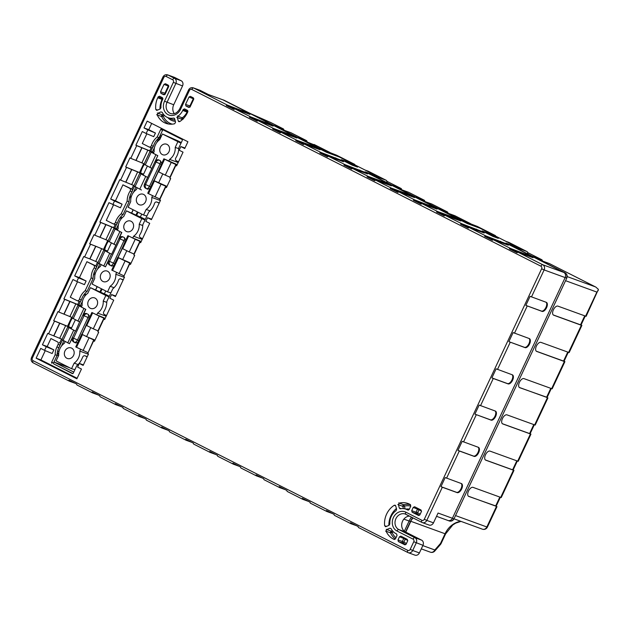 <?xml version="1.0" encoding="UTF-8"?>
<svg xmlns="http://www.w3.org/2000/svg" width="630" height="630" viewBox="0 0 630 630"><rect width="100%" height="100%" fill="white"/><g stroke="black" fill="none" stroke-linecap="round" stroke-linejoin="round"><path stroke-width="0.94" d="M547.147 397.373L519.719 387.678A5.008 2.528 -63.1 0 1 519.577 387.623A5.008 2.528 -63.1 0 1 519.514 382.142A5.008 2.528 -63.1 0 1 523.963 378.622L552.171 388.828L564.905 361.644L564.126 361.124M502.464 423.793L502.732 423.927A5.008 2.528 116.9 0 1 502.598 423.864A5.008 2.528 116.9 0 1 502.535 418.391A5.008 2.528 116.9 0 1 506.977 414.863L535.185 425.077L547.919 397.892M551.628 388.694L564.362 361.51L536.697 351.43A5.008 2.528 -63.1 0 1 536.555 351.375A5.008 2.528 -63.1 0 1 536.492 345.894A5.008 2.528 -63.1 0 1 540.942 342.373L569.15 352.579L581.884 325.395L581.104 324.875M532.074 256.158L541.619 259.631A4.008 2.024 -63.1 0 1 541.729 259.686A4.008 2.024 -63.1 0 1 542.454 260.977M538.044 259.182L541.06 260.277A4.008 2.024 -63.1 0 1 541.17 260.324A4.008 2.024 -63.1 0 1 541.28 260.387M568.606 352.446L581.34 325.261L553.676 315.181A5.008 2.528 -63.1 0 1 553.534 315.126A5.008 2.528 -63.1 0 1 553.471 309.645A5.008 2.528 -63.1 0 1 557.92 306.125L586.128 316.339L598.405 289.359L595.783 287.052L549.336 263.545L539.792 260.064M502.732 423.927L530.94 434.141L518.207 461.325L489.998 451.112A5.008 2.528 116.9 0 0 485.557 454.639A5.008 2.528 116.9 0 0 485.612 460.113A5.008 2.528 116.9 0 0 485.754 460.176L513.962 470.389L501.228 497.574L473.02 487.36A5.008 2.528 116.9 0 0 468.57 490.888A5.008 2.528 116.9 0 0 468.633 496.361A5.008 2.528 116.9 0 0 468.775 496.424L496.204 506.118M534.287 424.817L530.106 433.747L502.338 423.699M530.94 434.141L530.161 433.621M485.36 459.947L513.127 469.996L517.309 461.058M513.962 470.389L513.182 469.87M468.381 496.196L496.141 506.244L500.33 497.306M527.546 253.866A2 1.725 -70 0 0 526.767 251.464L508.859 242.4L505.992 241.361L519.427 248.157L508.662 244.495L563.763 272.396A4.008 3.457 110 0 1 565.149 277.578L452.403 518.269L565.149 277.578L566.488 278.066A4.008 3.457 110 0 0 565.102 272.885L515.71 247.873A2 1.008 -63.1 0 1 515.765 247.905A2 1.008 -63.1 0 1 515.82 247.929M527.838 252.709L528.192 252.835A4.008 2.024 -63.1 0 1 528.302 252.882A4.008 2.024 -63.1 0 1 528.413 252.945M387.072 181.448L387.426 181.574A4.008 2.024 -63.1 0 1 387.537 181.621A4.008 2.024 -63.1 0 1 387.647 181.684M460.798 220.067L470.311 223.532A4.008 2.024 -63.1 0 1 470.421 223.587A4.008 2.024 -63.1 0 1 470.925 224.099M470.311 223.532L454.876 215.72L445.331 212.247M437.614 208.333L447.158 211.814A4.008 2.024 -63.1 0 1 447.269 211.861A4.008 2.024 -63.1 0 1 448.001 213.161M447.158 211.814L431.723 204.002L422.179 200.521M414.461 196.615L424.006 200.096A4.008 2.024 -63.1 0 1 424.124 200.143A4.008 2.024 -63.1 0 1 424.848 201.435M424.006 200.096L408.571 192.276L399.026 188.803M391.309 184.897L400.853 188.37A4.008 2.024 -63.1 0 1 400.971 188.417A4.008 2.024 -63.1 0 1 401.696 189.717M397.278 187.921L400.294 189.016A4.008 2.024 -63.1 0 1 400.404 189.063A4.008 2.024 -63.1 0 1 400.515 189.126M420.43 199.639L423.447 200.734A4.008 2.024 -63.1 0 1 423.557 200.789A4.008 2.024 -63.1 0 1 423.667 200.852M320.032 148.806L329.545 152.271A4.008 2.024 -63.1 0 1 329.663 152.318A4.008 2.024 -63.1 0 1 330.167 152.838M284.295 130.725A2 1.008 116.9 0 0 284.248 130.694A2 1.008 116.9 0 0 284.185 130.67L323.749 150.893L338.168 156.531M308.117 142.782L317.662 146.255A4.008 2.024 -63.1 0 1 317.772 146.302A4.008 2.024 -63.1 0 1 317.882 146.365M403.854 519.104L409.106 521.018L404.326 531.216L409.106 521.018A18.034 15.545 110 0 1 411.477 517.135A18.034 15.545 -70 0 0 409.106 521.018L410.445 521.506L405.531 532.003A8.418 7.253 110 0 1 401.964 522.9A8.418 7.253 110 0 1 409.437 516.104M436.535 516.317L447.946 520.474A4.008 3.457 -70 0 0 452.403 518.269A4.008 3.457 110 0 1 447.946 520.474L449.284 520.963A4.008 3.457 -70 0 0 453.742 518.758L438.07 513.048L433.479 522.837A4.008 3.457 110 0 1 429.022 525.042L422.336 522.601A4.008 3.457 110 0 1 422.005 522.459A2 1.008 116.9 0 1 421.95 522.435A2 1.008 116.9 0 1 421.903 520.301L405.846 512.174A2 1.008 116.9 0 0 405.901 514.308A2 1.008 116.9 0 0 405.956 514.332L421.895 522.404M467.46 223.618L478.981 227.682L495.282 235.525A2 1.008 -63.1 0 1 495.337 235.549A2 1.008 -63.1 0 1 495.692 236.171M467.515 223.508L367.896 173.234L378.661 176.896L365.235 170.092L368.101 171.139A2 1.008 -63.1 0 1 368.156 171.163A2 1.008 -63.1 0 1 368.211 171.195M351.635 163.241L338.223 156.421M351.65 163.217L354.517 164.265A2 1.008 -63.1 0 1 354.572 164.288A2 1.008 -63.1 0 1 354.934 164.91M443.583 211.357L446.599 212.46A4.008 2.024 -63.1 0 1 446.709 212.507A4.008 2.024 -63.1 0 1 446.82 212.57M598.279 290.399L596.878 292.092L565.567 280.689M551.274 388.568L547.084 397.498L519.317 387.45M568.252 352.32L564.063 361.25L536.295 351.201M564.362 361.51L564.905 361.644M585.231 316.071L581.041 325.001L553.274 314.953M581.34 325.261L581.884 325.395M410.847 521.301L445.063 533.76L440.543 543.406A4.008 1.543 -139 0 1 440.48 544.47A4.008 4.008 0 0 0 441.087 543.54L440.543 543.406L434.826 549.974A4.008 3.457 -70 0 1 430.369 552.179A4.008 4.008 0 0 0 434.771 551.045A4.008 1.543 -139 0 0 434.826 549.974L422.817 545.604M150.893 151.145L152.712 147.262M153.909 144.711L154.626 143.175M158.54 138.797L156.838 142.435M154.507 147.412L152.436 151.83M99.95 291.911L101.422 288.768M102.076 289.099L100.619 292.21M73.781 372.078L53.983 362.053L69.662 367.762M105.738 290.95L104.367 293.879M138.072 212.255L136.615 215.365M141.734 214.105L140.364 217.027M135.946 215.066L137.419 211.924M62.401 340.058L58.48 348.421M63.89 340.854L61.409 346.154M59.078 351.13L58.873 351.564M307.96 142.703L317.37 146.129A4.008 2.024 -63.1 0 1 317.481 146.176A4.008 2.024 -63.1 0 1 317.551 146.215M284.036 130.591L224.304 100.351L208.625 94.642L200.293 90.421L193.599 87.987A2 1.008 116.9 0 0 191.796 89.452L540.934 266.199A2 1.008 -63.1 0 1 542.737 264.734L563.763 272.396L505.882 243.093L517.994 247.464L480.028 228.241L467.295 223.555L365.116 171.832L377.236 176.195L339.263 156.98L326.529 152.295L222.965 99.863A4.008 3.457 -70 0 0 222.634 99.721A4.008 3.457 110 0 1 222.965 99.863L284.036 130.591A2 1.008 -63.1 0 1 284.091 130.615A2 1.008 -63.1 0 1 284.161 130.662M302.825 140.096L305.692 141.144A4.008 2.024 -63.1 0 1 305.802 141.191A4.008 2.024 -63.1 0 1 305.912 141.254M317.37 146.129L304.566 140.978M273.696 125.354L283.098 128.78L270.821 122.566A4.008 2.024 -63.1 0 1 270.939 122.614A4.008 2.024 -63.1 0 1 271.042 122.677M283.098 128.78A4.008 2.024 -63.1 0 1 283.216 128.827A4.008 2.024 -63.1 0 1 283.941 130.126M250.535 113.628L270.79 122.551M279.673 128.378L282.539 129.426A4.008 2.024 -63.1 0 1 282.657 129.473A4.008 2.024 -63.1 0 1 282.76 129.536M296.848 137.072L306.251 140.498L290.816 132.686L281.413 129.26M306.251 140.498A4.008 2.024 -63.1 0 1 306.369 140.545A4.008 2.024 -63.1 0 1 307.093 141.845M135.883 187.165L133.403 192.457M121.228 218.452L120.842 219.279M118.511 224.256L116.44 228.682M99.886 264.009L97.406 269.301M85.231 295.297L84.845 296.132M82.506 301.108L80.443 305.526M98.398 263.206L96.39 267.49M95.193 270.05L94.476 271.577M82.632 296.872L81.916 298.399M80.719 300.959L78.9 304.841M134.395 186.362L132.387 190.646M131.19 193.197L130.473 194.733M118.629 220.02L117.912 221.555M116.715 224.107L114.896 227.989M158.154 96.862L159.524 96.209L162.375 97.65L162.784 99.201L162.359 100.115A13.23 11.395 110 0 0 160.965 107.636L160.209 108.951L157.114 110.281L155.775 109.447A19.239 16.577 110 0 1 157.736 97.768L158.154 96.862L162.422 98.595A1.205 1.024 112.1 0 1 162.808 98.115M157.114 110.281L156.437 110.321M177.896 116.204A13.23 11.395 -70 0 0 182.739 110.423L183.165 109.518L184.527 108.872L187.378 110.305L187.795 111.864L187.37 112.77A19.239 16.577 -70 0 1 179.731 121.574L178.849 121.677L178.266 120.991L177.369 117.637L177.896 116.204M165.454 83.735L168.226 85.145L168.643 86.696L165.162 94.13L163.863 94.799L160.949 93.342L160.532 91.783L164.013 84.357L165.454 83.735M185.535 104.446L189.016 97.012L190.386 96.366L193.237 97.8L193.646 99.359L190.165 106.793L188.732 107.407L185.952 105.997L185.535 104.446L189.937 105.903A1.205 1.024 -71.7 0 0 189.977 107.092M157.902 113.219L160.996 111.888L162.225 112.345A13.23 11.395 -70 0 0 167.706 117.574A13.23 11.395 -70 0 0 173.557 118.078L174.668 118.802L175.565 122.157L174.683 123.748A19.239 16.577 110 0 1 166.43 123.504A19.239 16.577 110 0 1 157.24 114.92L157.902 113.219M162.264 112.408L160.996 111.888L162.225 112.345M174.101 118.133L174.518 118.471M394.254 505.291L395.136 505.189L395.711 505.874L396.609 509.229L396.081 510.662A13.23 11.395 -70 0 0 389.852 523.963L389.096 525.278L386.001 526.609L384.654 525.774A19.239 16.577 110 0 1 394.254 505.291L395.727 505.929M386.001 526.609L385.324 526.656M408.075 510.111L407.035 509.638L408.445 510.095M407.807 510.024L409.24 509.41L410.776 506.15L410.358 504.591L409.587 504.197A19.239 16.577 110 0 0 408.476 503.693A19.239 16.577 110 0 0 399.302 503.118L398.42 504.709L399.318 508.063L400.428 508.788A13.23 11.395 110 0 1 405.641 509.064A13.23 11.395 110 0 1 407.035 509.638M399.948 508.764L400.428 508.788M71.505 328.025L54.526 321.087L48.589 333.774L47.754 333.357L42.407 344.775L46.266 346.728L44.565 350.351L40.714 348.398L36.123 358.186L76.876 378.811L81.459 369.03L77.6 367.077L79.293 363.447L83.152 365.4L88.507 353.981L87.672 353.564L93.618 340.877L94.445 341.295L98.689 332.238L97.863 331.813L103.808 319.127L104.635 319.552L113.723 300.156L109.864 298.203L111.557 294.58L115.416 296.533L124.504 277.137L123.669 276.72L129.615 264.033L130.441 264.45L134.686 255.386L133.859 254.969L139.805 242.282L140.632 242.7L149.72 223.311L145.861 221.358L147.554 217.728L151.672 219.138M54.526 321.087L53.7 320.67L57.944 311.606L58.771 312.031L64.717 299.337L63.89 298.919L72.97 279.531L76.829 281.484L78.529 277.854L74.671 275.901L83.751 256.512L84.585 256.93L90.531 244.243L89.696 243.826L93.941 234.762L94.776 235.179L100.713 222.492L99.886 222.075L108.966 202.679L120.417 207.798L122.11 204.175L115.447 200.797L110.667 199.056L114.526 201.009L112.825 204.632M143.498 174.337L126.528 167.399L120.582 180.085L119.755 179.66L110.667 199.056M126.528 167.399L125.693 166.974L129.938 157.917L130.772 158.335L136.71 145.648L135.883 145.231L142.293 131.544L146.152 133.497L147.845 129.874L155.437 133.032L153.736 136.663L146.152 133.497M166.493 187.496L165.611 187.181L166.438 187.606L170.691 178.542L169.856 178.125L175.802 165.438L176.628 165.855L183.039 152.169L179.18 150.216L180.881 146.593L184.74 148.546L187.921 141.75L147.176 121.125L143.987 127.921L147.845 129.874M165.611 187.181L159.666 199.868L160.5 200.293L151.413 219.681L147.554 217.728M393.285 538.997A19.239 16.577 -70 0 1 386.127 531.248L386.788 529.547L389.875 528.216L391.112 528.672A13.23 11.395 -70 0 0 395.829 533.563L396.601 533.949L397.018 535.508L395.49 538.768L394.183 539.445L393.285 538.997L394.695 539.461M391.143 528.743L389.875 528.216L391.112 528.672M418.462 515.419L412.13 512.214L411.713 510.662L413.241 507.394L414.611 506.748L421.005 509.985L421.423 511.536L419.895 514.797L418.73 515.505M404.972 544.863L398.38 541.58L397.963 540.02L399.491 536.76L403.759 538.492A1.205 1.024 112.1 0 1 404.358 537.878M404.704 544.777L406.137 544.163L407.665 540.902L407.256 539.343L400.861 536.106L399.491 536.76M422.958 545.312L413.768 541.745A2 1.725 110 0 0 413.067 539.146A2 1.008 -63.1 0 1 414.879 537.681A4.008 3.457 110 0 1 416.265 542.871L412.697 550.486L419.391 552.919L422.958 545.312A4.008 3.457 110 0 0 421.565 540.123L405.515 531.996L398.822 529.562A8.418 7.253 110 0 1 395.734 519.065A8.418 7.253 110 0 1 405.271 514.041A8.418 7.253 110 0 1 405.854 514.285M540.934 266.199A2 1.725 110 0 1 541.627 268.797L424.289 519.27L426.793 520.396L442.331 487.234L440.945 486.644L456.529 492.313A5.008 2.528 -63.1 0 0 460.837 489.061A5.008 2.528 -63.1 0 0 461.168 483.486M442.331 487.234L457.144 492.628A5.008 2.528 -63.1 0 0 461.593 489.101A5.008 2.528 -63.1 0 0 461.53 483.627A5.008 2.528 -63.1 0 0 461.388 483.564L445.19 477.579L440.945 486.644M446.576 478.17L459.309 450.985L457.923 450.395L473.508 456.065A5.008 2.528 -63.1 0 0 477.816 452.812A5.008 2.528 -63.1 0 0 478.146 447.237M459.309 450.985L474.122 456.38A5.008 2.528 -63.1 0 0 478.572 452.852A5.008 2.528 -63.1 0 0 478.509 447.379A5.008 2.528 -63.1 0 0 478.367 447.316L462.168 441.331L457.923 450.395M474.91 414.146L479.154 405.082L495.345 411.067A5.008 2.528 -63.1 0 1 495.487 411.13A5.008 2.528 -63.1 0 1 495.55 416.603A5.008 2.528 -63.1 0 1 491.101 420.131L474.91 414.146L490.487 419.816A5.008 2.528 -63.1 0 0 494.794 416.564A5.008 2.528 -63.1 0 0 495.125 410.988M480.533 405.673L493.266 378.488L491.888 377.898L507.465 383.568A5.008 2.528 116.9 0 0 511.773 380.315A5.008 2.528 116.9 0 0 512.111 374.74M493.266 378.488L508.079 383.883A5.008 2.528 116.9 0 0 512.529 380.355A5.008 2.528 116.9 0 0 512.466 374.882A5.008 2.528 116.9 0 0 512.332 374.818L496.133 368.834L491.888 377.898M508.867 341.649L525.066 347.634A5.008 2.528 116.9 0 0 529.507 344.114A5.008 2.528 116.9 0 0 529.452 338.633A5.008 2.528 116.9 0 0 529.31 338.57L513.111 332.585L508.867 341.649L524.443 347.319A5.008 2.528 116.9 0 0 528.751 344.067A5.008 2.528 116.9 0 0 529.09 338.491M525.845 305.4L542.044 311.385A5.008 2.528 116.9 0 0 546.486 307.865A5.008 2.528 116.9 0 0 546.43 302.384A5.008 2.528 116.9 0 0 546.289 302.321L530.09 296.336L525.845 305.4L541.422 311.07A5.008 2.528 116.9 0 0 545.737 307.818A5.008 2.528 116.9 0 0 546.068 302.243M419.391 552.919A4.008 3.457 110 0 1 414.934 555.124L408.24 552.691A4.008 3.457 110 0 1 407.917 552.549A2 1.008 -63.1 0 1 407.854 552.526A2 1.008 -63.1 0 1 407.807 550.384L33.051 360.667A2 1.725 110 0 1 32.358 358.076L163.784 77.514A2 1.725 110 0 1 166.178 76.482A2 1.008 -63.1 0 1 167.982 75.017L174.668 77.451L181.156 80.734L174.463 78.301L167.982 75.017A4.008 3.457 110 0 0 167.651 74.876L174.345 77.309A4.008 3.457 110 0 1 174.668 77.451M565.228 272.947A2 1.008 116.9 0 0 565.157 272.908A2 1.008 116.9 0 0 565.102 272.885L563.763 272.396A4.008 3.457 110 0 1 565.149 277.578L544.123 269.923L531.476 296.927M510.473 248.409A2 1.008 -63.1 0 0 509.371 248.85L517.088 252.756A2 1.008 -63.1 0 1 518.191 252.315L533.011 257.709L530.444 256.079L510.473 248.409L493.495 239.809L508.315 245.204L505.748 243.582L485.777 235.904L469.421 227.619L484.234 233.013L481.674 231.391L461.703 223.713L445.339 215.428A2 1.008 -63.1 0 0 444.237 215.877L436.519 211.971A2 1.008 -63.1 0 1 437.622 211.523L452.442 216.917L452.096 217.641L436.519 211.971M485.777 235.904A2 1.008 -63.1 0 0 484.675 236.352L492.392 240.258A2 1.008 -63.1 0 1 493.495 239.809M461.703 223.713A2 1.008 -63.1 0 0 460.601 224.162L468.318 228.068A2 1.008 -63.1 0 1 469.421 227.619M414.469 199.804A2 1.008 -63.1 0 0 413.367 200.253L421.084 204.159A2 1.008 -63.1 0 1 422.187 203.71L437.007 209.105L434.44 207.483L414.469 199.804L399.034 191.993A2 1.008 -63.1 0 0 397.932 192.434L390.214 188.528A2 1.008 -63.1 0 1 391.317 188.079L406.137 193.481L405.799 194.205L390.214 188.528M374.779 180.715A2 1.008 -63.1 0 1 375.889 180.267L391.38 185.834L382.985 181.755L382.646 182.48L367.062 176.81L374.779 180.715M328.655 156.358L343.468 161.752L340.909 160.13L320.938 152.452A2 1.008 116.9 0 0 319.835 152.901L327.553 156.807A2 1.008 116.9 0 1 328.655 156.358L345.019 164.643L364.983 172.321L367.55 173.943L352.737 168.549L368.172 176.361A2 1.008 116.9 0 0 367.062 176.81M352.737 168.549A2 1.008 116.9 0 0 351.627 168.998L343.909 165.084A2 1.008 116.9 0 1 345.019 164.643M311.677 145.656L320.072 149.735L304.581 144.168A2 1.008 116.9 0 0 303.471 144.616L295.753 140.71A2 1.008 116.9 0 1 296.864 140.262L311.677 145.656L311.338 146.38L295.753 140.71M288.524 133.938L296.919 138.017L281.429 132.45A2 1.008 116.9 0 0 280.318 132.891L272.601 128.985A2 1.008 116.9 0 1 273.711 128.544L288.524 133.938L288.186 134.662L272.601 128.985M200.293 90.421A4.008 3.457 -70 0 0 199.97 90.279L193.276 87.846A4.008 3.457 -70 0 1 193.599 87.987L227.406 105.1L247.369 112.778L249.937 114.4L235.124 109.006L250.559 116.818L270.522 124.496L273.089 126.126L258.276 120.724A2 1.008 116.9 0 0 257.166 121.173L249.448 117.267L268.774 124.551M250.559 116.818A2 1.008 116.9 0 0 249.448 117.267M235.124 109.006A2 1.008 116.9 0 0 234.021 109.455L226.304 105.549A2 1.008 116.9 0 1 227.406 105.1M509.371 248.85L528.696 256.134M484.675 236.352L504 243.637M357.533 167.092L352.178 165.147L341.381 159.673L346.728 161.626L357.533 167.092M482.139 230.934L487.494 232.887L498.298 238.361L492.944 236.407L482.139 230.934M368.172 176.361L382.985 181.755M399.034 191.993L414.532 197.56L406.137 193.481M445.339 215.428L460.837 220.996L452.442 216.917M487.494 232.887L487.203 233.502M346.728 161.626L346.445 162.241M112.227 185.606L95.248 221.855M95.091 221.823L78.27 258.095M78.112 258.072L61.291 294.344M61.134 294.32L44.305 330.592M167.651 74.876C165.595 74.34 164.013 75.049 162.926 77.01L129.221 149.318M129.063 149.294L112.069 185.574M158.091 171.518L163.871 158.791L177.188 164.658M174.29 113.652A8.418 7.253 110 0 1 173.715 104.769L182.542 85.924A4.008 3.457 -70 0 0 181.156 80.734M89.814 316.898L88.35 314.441L86.593 313.567C85.089 313.165 83.892 313.756 83.01 315.323L85.814 309.338L81.325 307.07L82.16 305.282A12.025 10.364 110 0 1 87.79 293.265L90.405 287.674L105.84 295.486L103.226 301.077A12.025 10.364 110 0 1 97.595 313.102L106.186 316.228M78.033 342.043A3.205 1.622 -63.1 0 1 77.27 342.736M89.239 318.118L88.019 317.504A3.205 1.622 116.9 0 0 88.287 314.401M75.679 342.917L77.868 342.389M245.621 112.833L226.304 105.549M291.926 136.269L288.186 134.662M315.079 147.995L311.338 146.38M339.153 160.185L319.835 152.901M363.234 172.368L343.909 165.084M386.387 184.094L382.646 182.48M409.539 195.812L405.799 194.205M432.692 207.53L413.367 200.253M455.844 219.256L452.096 217.641M74.978 383.213L69.434 381.189A2 1.008 -63.1 0 1 69.379 381.166A2 1.008 -63.1 0 1 69.009 380.189L76.726 384.095A2 1.008 -63.1 0 0 77.096 385.072A2 1.008 -63.1 0 0 77.151 385.095L92.476 392.852M115.629 404.578L100.304 396.821A2 1.008 -63.1 0 1 100.249 396.79A2 1.008 -63.1 0 1 99.879 395.813L92.161 391.907A2 1.008 116.9 0 0 92.531 392.884A2 1.008 116.9 0 0 92.586 392.907L98.13 394.931M138.781 416.296L123.456 408.539A2 1.008 -63.1 0 1 123.393 408.516A2 1.008 -63.1 0 1 123.031 407.531L115.314 403.625A2 1.008 116.9 0 0 115.676 404.61A2 1.008 116.9 0 0 115.739 404.633L121.283 406.649M161.934 428.014L146.609 420.257A2 1.008 -63.1 0 1 146.546 420.234A2 1.008 -63.1 0 1 146.184 419.257L138.466 415.351A2 1.008 116.9 0 0 138.828 416.328A2 1.008 116.9 0 0 138.891 416.351L144.435 418.375M186.007 440.205L169.754 431.983A2 1.008 -63.1 0 1 169.698 431.952A2 1.008 -63.1 0 1 169.328 430.975L161.619 427.069A2 1.008 116.9 0 0 161.981 428.046A2 1.008 116.9 0 0 162.036 428.069L167.588 430.093M191.67 442.284L186.118 440.26A2 1.008 -63.1 0 1 186.063 440.236A2 1.008 -63.1 0 1 185.692 439.26L193.41 443.166A2 1.008 116.9 0 0 193.78 444.142A2 1.008 116.9 0 0 193.835 444.166L210.089 452.395M233.242 464.121L217.917 456.356A2 1.008 -63.1 0 1 217.854 456.333A2 1.008 -63.1 0 1 217.492 455.356L209.774 451.45A2 1.008 116.9 0 0 210.136 452.427A2 1.008 116.9 0 0 210.2 452.45L215.743 454.474M256.394 475.839L241.062 468.082A2 1.008 -63.1 0 1 241.007 468.058A2 1.008 -63.1 0 1 240.644 467.074L232.927 463.168A2 1.008 116.9 0 0 233.289 464.145A2 1.008 116.9 0 0 233.344 464.176L238.896 466.192M279.547 487.557L264.214 479.8A2 1.008 -63.1 0 1 264.159 479.776A2 1.008 -63.1 0 1 263.789 478.8L256.071 474.886A2 1.008 116.9 0 0 256.441 475.87A2 1.008 116.9 0 0 256.497 475.894L262.048 477.918M285.201 489.636L279.649 487.612A2 1.008 -63.1 0 1 279.594 487.588A2 1.008 -63.1 0 1 279.224 486.612L286.941 490.518A2 1.008 116.9 0 0 287.311 491.495A2 1.008 116.9 0 0 287.367 491.518L302.691 499.283M326.773 511.466L310.519 503.244A2 1.008 -63.1 0 1 310.464 503.22A2 1.008 -63.1 0 1 310.094 502.236L302.376 498.33A2 1.008 116.9 0 0 302.746 499.314A2 1.008 116.9 0 0 302.802 499.338L308.353 501.354M332.435 513.544L326.883 511.521A2 1.008 -63.1 0 1 326.828 511.497A2 1.008 -63.1 0 1 326.458 510.52L334.176 514.427A2 1.008 -63.1 0 0 334.546 515.411A2 1.008 -63.1 0 0 334.601 515.434L350.855 523.656M356.509 525.735L350.957 523.711A2 1.008 -63.1 0 1 350.902 523.688A2 1.008 -63.1 0 1 350.532 522.711L358.25 526.617A2 1.008 -63.1 0 0 358.62 527.594A2 1.008 -63.1 0 0 358.675 527.617L407.807 552.494M151.696 123.409L148.767 129.662L143.987 127.921M104.698 249.74A14.025 7.08 -63.1 0 1 108.297 241.29M178.18 140.994L181.29 142.569L178.203 141.002A2 1.008 116.9 0 0 178.203 141.002A2 1.008 116.9 0 0 178.18 140.994L162.398 133.985L159.784 139.569A12.025 10.364 110 0 0 154.153 151.594L153.318 153.373L157.807 155.649L155.004 161.626C155.886 160.059 157.083 159.477 158.587 159.87L160.351 160.744L161.808 163.209M180.999 143.199L162.398 133.985M113.51 204.923L106.273 220.374L112.927 223.737A2 1.725 -70 0 0 115.432 222.414A16.034 13.813 -70 0 1 121.173 213.846L127.158 201.064A16.034 13.813 110 0 1 130.111 191.079L132.024 191.78A16.034 13.813 110 0 0 129.071 201.757L123.086 214.539A16.034 13.813 -70 0 0 117.345 223.114L115.432 222.414M117.755 229.296L99.886 222.075M107.565 251.047L89.696 243.826M91.161 277.909L93.075 278.602L87.09 291.391L85.176 290.69L91.161 277.909A16.034 13.813 110 0 1 94.114 267.931A2 1.725 110 0 0 93.571 265.065L86.916 261.694L79.451 277.641L74.671 275.901M86.916 261.694L95.484 265.758A2 1.725 110 0 1 96.028 268.624A16.034 13.813 110 0 0 93.075 278.602M95.776 265.954L97.524 262.23M103.588 249.283L107.714 240.479M113.778 227.532L115.172 224.556M159.146 203.183L157.012 202.112A2 1.725 -70 0 0 154.507 203.427A16.034 13.813 -70 0 1 148.767 212.003L142.782 224.784A16.034 13.813 110 0 1 139.828 234.762A2 1.725 110 0 0 140.372 237.628L142.506 238.707M159.248 202.97L158.925 202.805A2 1.725 -70 0 0 158.595 202.687M58.968 351.611A1.607 1.378 -70 0 0 58.913 351.579L57.645 350.941M140.695 172.888A14.025 7.08 -63.1 0 1 144.294 164.438M146.837 133.78L142.278 143.522L148.924 146.892A2 1.725 110 0 0 151.428 145.569A16.034 13.813 110 0 1 157.169 137.001L160.674 129.52A0.803 0.693 -70 0 1 161.626 129.111L182.007 139.419A0.803 0.693 -70 0 1 182.283 140.459L178.778 147.94A16.034 13.813 110 0 1 175.825 157.917A2 1.725 110 0 0 176.369 160.784L178.503 161.863M157.169 137.001L159.083 137.694L162.587 130.213L160.674 129.52M57.401 341.822L50.92 338.538L57.401 341.822A2 1.725 110 0 1 58.102 344.413L56.913 346.957A16.034 13.813 -70 0 0 55.164 354.753L57.078 355.446L53.574 362.927A0.803 0.693 -70 0 0 53.849 363.967L72.316 373.582A0.803 0.693 -70 0 0 73.269 373.173L76.773 365.691A16.034 13.813 110 0 0 81.609 359.454L82.798 356.919A2 1.725 -70 0 1 85.184 355.887L87.145 356.879M59.314 342.515A2 1.725 110 0 1 60.008 345.114L58.818 347.65A16.034 13.813 -70 0 0 57.078 355.446M72.859 373.59L53.849 363.967M87.247 356.659L87.097 356.58A2 1.725 -70 0 0 86.767 356.462M162.997 129.796A0.803 0.693 -70 0 0 162.587 130.213M151.428 145.569L153.342 146.262A16.034 13.813 110 0 1 159.083 137.694M160.28 135.182A1.607 1.378 -70 0 1 160.839 137.253L160.5 137.978A1.607 1.378 110 0 1 158.587 138.805M154.437 180.96L161.036 184.18L155.098 196.867L148.499 193.646L147.743 193.229L153.689 180.542L154.437 180.96L148.499 193.646M168.753 161.185L169.588 159.406A12.025 10.364 110 0 0 175.219 147.388L178.762 148.672M169.588 159.406L178.188 162.54M68.701 326.584A14.025 7.08 -63.1 0 1 72.3 318.134M53.574 362.927L51.66 362.234L55.164 354.753M36.123 358.186L40.903 359.927L45.258 350.642M77.128 378.268L40.903 359.927M460.601 224.162L479.918 231.446M153.751 152.452L135.883 145.231M143.561 174.195L125.693 166.974M130.111 191.079A2 1.725 110 0 0 129.567 188.213L122.921 184.85L115.447 200.797M122.921 184.85L131.481 188.913A2 1.725 110 0 1 132.024 191.78M131.772 189.102L133.521 185.377M139.584 172.431L143.711 163.627M149.775 150.688L151.168 147.711M166.879 186.669L161.036 184.18M165.698 186.236L159.76 198.922L155.098 196.867M180.881 146.593L184.992 147.995M148.767 129.662L155.437 133.032M153.342 146.262A2 1.725 110 0 1 150.838 147.585M46.266 346.728L53.857 349.886L52.156 353.517L44.565 350.351M83.412 364.857L79.293 363.447M51.66 362.234A0.803 0.693 -70 0 0 51.943 363.274M50.92 338.538L47.187 346.516L42.407 344.775M53.857 349.886L47.187 346.516M108.195 240.652L94.776 235.179M117.692 229.43L100.713 222.492M111.36 242.944L107.131 251.968L111.62 254.244L115.865 245.18L121.582 232.415L113.951 228.367L117.597 229.619M122.094 248.37L127.874 235.636L132.757 238.038L133.591 236.25A12.025 10.364 110 0 0 139.222 224.233L141.837 218.641L126.402 210.83L123.787 216.421A12.025 10.364 110 0 0 118.156 228.438L117.322 230.218L121.574 232.407M117.479 229.887L116.495 229.556L117.401 230.06M115.644 245.101L108.013 241.054L113.951 228.367M122.283 248.543L118.078 257.512L117.692 257.386L129.701 263.088L124.063 275.885M123.763 275.775L111.746 270.073L117.692 257.386M123.252 279.815L122.929 279.649A2 1.725 -70 0 0 122.59 279.531M123.149 280.035L121.015 278.956A2 1.725 -70 0 0 118.511 280.279A16.034 13.813 -70 0 1 112.77 288.847L106.785 301.628A16.034 13.813 110 0 1 103.832 311.614A2 1.725 110 0 0 104.375 314.48L106.502 315.559M131.008 263.253L118.078 257.512M129.701 263.088L130.882 263.513M130.497 264.34L129.615 264.033M111.557 294.58L115.676 295.982M86.278 325.387L82.081 334.357L81.687 334.231L93.705 339.932L88.066 352.729M87.767 352.619L75.75 346.917L81.687 334.231M80.616 349.343L79.789 351.099L88.389 354.233M79.789 351.099A12.025 10.364 110 0 1 74.159 363.124L78.057 364.542M90.799 327.592L86.57 336.633L95.012 340.098M86.097 325.214L91.878 312.488L96.76 314.882L97.595 313.102M96.76 314.882L98.918 315.772M95.067 298.108A5.615 4.835 -70 0 0 94.61 297.911A5.615 4.835 -70 0 0 89.515 299.313A5.615 4.835 -70 0 0 87.885 304.936A5.615 4.835 -70 0 0 90.311 308.259A5.615 4.835 -70 0 0 90.767 308.456A5.615 4.835 -70 0 0 97.13 305.109A5.615 4.835 -70 0 0 95.067 298.108M74.907 369.684L71.544 368.707L56.109 360.895L58.724 355.304A12.025 10.364 110 0 1 64.355 343.287L65.174 341.539M79.632 321.938L75.624 331.089L71.135 328.821L75.364 319.788M67.623 348.193A5.615 4.835 -70 0 0 64.347 353.28A5.615 4.835 -70 0 0 66.882 358.281A5.615 4.835 -70 0 0 67.339 358.478A5.615 4.835 -70 0 0 73.694 355.131A5.615 4.835 -70 0 0 71.639 348.13A5.615 4.835 -70 0 0 71.182 347.933A5.615 4.835 -70 0 0 67.623 348.193M71.418 328.214L67.772 326.962L75.403 331.01L69.457 343.697L72.489 337.798C71.812 339.633 72.182 341.011 73.6 341.948L74.608 342.318A3.205 2.701 110.4 0 1 73.553 338.192L77.49 339.98A3.205 1.622 -63.1 0 1 74.608 342.318L75.836 342.94M71.544 368.707L74.159 363.124M75.112 342.712L73.6 341.948M82.081 334.357L86.57 336.633M93.705 339.932L94.886 340.357M94.5 341.184L93.618 340.877M89.043 337.869L83.105 350.556M137.167 187.85L136.356 189.591A12.025 10.364 110 0 0 130.717 201.616L128.103 207.207L143.538 215.019L146.152 209.428L150.05 210.845M53.7 320.67L71.568 327.891M62.016 339.247L48.589 333.774M69.457 343.697L61.827 339.649L67.772 326.962M71.292 328.482L70.308 328.151L71.214 328.655M59.716 323.032L53.77 335.719M107.289 251.63L106.305 251.299L107.21 251.803M111.62 254.244L103.769 250.11L107.415 251.37M98.012 262.403L89.925 258.954L95.862 246.267L107.502 251.181M95.862 246.267L90.531 244.243M110.904 292.84L107.541 291.863L92.106 284.051L94.721 278.46A12.025 10.364 110 0 1 100.351 266.443L101.17 264.695M116.613 272.499L115.786 274.255L124.386 277.381M115.786 274.255A12.025 10.364 110 0 1 110.155 286.272L114.054 287.697M126.795 250.748L122.566 259.78M133.591 236.25L142.183 239.384M132.757 238.038L134.915 238.92M131.064 221.264A5.615 4.835 -70 0 0 130.607 221.059A5.615 4.835 -70 0 0 125.512 222.461A5.615 4.835 -70 0 0 123.882 228.084A5.615 4.835 -70 0 0 126.307 231.407A5.615 4.835 -70 0 0 126.764 231.612A5.615 4.835 -70 0 0 133.127 228.257A5.615 4.835 -70 0 0 131.064 221.264M121.811 232.494L119.007 238.479C119.889 236.904 121.086 236.321 122.59 236.723L124.346 237.589L125.811 240.054M103.619 271.341A5.615 4.835 -70 0 0 100.343 276.436A5.615 4.835 -70 0 0 102.879 281.429A5.615 4.835 -70 0 0 103.336 281.634A5.615 4.835 -70 0 0 109.691 278.279A5.615 4.835 -70 0 0 107.636 271.286A5.615 4.835 -70 0 0 107.179 271.081A5.615 4.835 -70 0 0 103.619 271.341M107.541 291.863L110.155 286.272M111.675 266.065L113.872 265.545M111.108 265.868L110.604 265.474A3.205 2.701 110.4 0 1 109.549 261.348L113.495 263.135A3.205 1.622 -63.1 0 1 110.604 265.474L111.833 266.096M111.4 254.166L105.454 266.852L108.478 260.946C107.809 262.781 108.179 264.167 109.596 265.104M89.925 258.954L84.585 256.93M105.454 266.852L97.823 262.797L103.769 250.11M95.713 246.188L89.767 258.875M139.222 224.233L142.766 225.524M142.183 217.838L145.294 219.413L142.207 217.846A2 1.008 116.9 0 0 142.207 217.846A2 1.008 116.9 0 0 142.183 217.838L126.402 210.83M145.002 220.043L141.837 218.641M147.672 189.22L145.593 188.252C144.175 187.323 143.805 185.937 144.475 184.102L157.807 155.649M127.874 235.636L135.23 239.274L129.284 251.961L134.253 254.134M133.946 254.024L139.891 241.337L135.23 239.274M139.891 241.337L141.073 241.762M140.687 242.589L139.805 242.282M141.191 241.503L134.954 238.833M121.936 248.322L129.284 251.961M78.529 277.854L86.113 281.019L84.42 284.642L76.829 281.484M79.451 277.641L86.113 281.019M77.514 281.767L70.276 297.218L76.931 300.581A2 1.725 -70 0 0 79.435 299.258A16.034 13.813 -70 0 1 85.176 290.69M87.09 291.391A16.034 13.813 -70 0 0 81.349 299.959L79.435 299.258M78.844 301.282A2 1.725 -70 0 0 81.349 299.959M59.755 342.854L61.527 339.074M67.591 326.127L71.71 317.323M77.781 304.377L79.175 301.4M58.7 354.958A1.607 1.378 110 0 1 57.212 355.21M72.198 317.504L58.771 312.031M81.695 306.282L64.717 299.337M81.483 306.731L80.498 306.4L81.396 306.904M63.89 298.919L81.758 306.141M77.955 305.211L72.017 317.898L79.648 321.946L85.585 309.259L77.955 305.211L81.601 306.471M164.627 159.209L171.226 162.43L165.28 175.116L158.681 171.895L164.627 159.209L163.871 158.791M158.28 171.691L154.074 180.668L167.005 186.409M162.8 173.904L158.563 182.936M63.961 313.976L69.898 301.282M103.226 301.077L106.769 302.368M106.226 294.706A2 1.008 116.9 0 0 106.21 294.69L90.405 287.674M106.21 294.69A2 1.008 116.9 0 0 106.186 294.683L109.297 296.257L106.21 294.69M109.006 296.895L105.84 295.486M91.878 312.488L99.233 316.118L93.287 328.813L98.256 330.978M97.949 330.868L103.895 318.182L99.233 316.118M103.895 318.182L105.076 318.615M104.69 319.441L103.808 319.127M105.194 318.347L98.957 315.685M85.94 325.175L93.287 328.813M175.219 147.388L177.833 141.797M125.039 261.025L119.102 273.711M99.957 237.124L105.895 224.438M114.526 201.009L122.11 204.175M114.841 224.438A2 1.725 -70 0 0 117.345 223.114M123.086 214.539L121.173 213.846M127.158 201.064L129.071 201.757M176.684 165.745L175.802 165.438M165.28 175.116L170.25 177.29M157.933 171.478L158.681 171.895M169.95 177.18L175.888 164.493L171.226 162.43M175.888 164.493L177.069 164.918M152.61 195.654L151.783 197.411L160.382 200.537M167.06 144.412A5.615 4.835 -70 0 0 166.603 144.215A5.615 4.835 -70 0 0 161.516 145.617A5.615 4.835 -70 0 0 159.878 151.239A5.615 4.835 -70 0 0 162.312 154.563A5.615 4.835 -70 0 0 162.768 154.76A5.615 4.835 -70 0 0 169.123 151.413A5.615 4.835 -70 0 0 167.06 144.412M139.616 194.497A5.615 4.835 -70 0 0 136.34 199.584A5.615 4.835 -70 0 0 138.876 204.585A5.615 4.835 -70 0 0 139.332 204.782A5.615 4.835 -70 0 0 145.695 201.435A5.615 4.835 -70 0 0 143.632 194.434A5.615 4.835 -70 0 0 143.175 194.237A5.615 4.835 -70 0 0 139.616 194.497M151.783 197.411A12.025 10.364 110 0 1 146.152 209.428M147.105 189.016L149.869 188.693M134.009 185.559L120.582 180.085M147.396 177.314L139.765 173.266L143.412 174.526M141.451 190L133.82 185.952L139.765 173.266M131.709 169.344L125.764 182.031M143.286 174.786L142.309 174.455L143.207 174.959M147.357 166.099L143.128 175.124L147.617 177.4M146.9 215.988L143.538 215.019M151.641 168.257L144.01 164.202L149.956 151.515L153.602 152.775M144.191 163.808L130.772 158.335M153.476 153.035L152.491 152.704L153.397 153.208M153.689 152.586L136.71 145.648M157.587 155.563L149.956 151.515M135.954 160.28L141.9 147.593M114.707 263.75L113.495 263.135L124.015 240.66A3.205 1.622 116.9 0 0 124.283 237.557M161.233 164.43L160.012 163.816A3.205 1.622 116.9 0 0 160.28 160.713M155.775 109.447L157.705 110.029M384.654 525.774L386.584 526.357M385.521 531.027L390.592 532.893M386.19 529.326L391.254 531.177M182.424 117.865L177.306 115.991M178.266 120.991L179.873 121.48M181.905 119.29L176.778 117.424M156.642 114.699L161.713 116.566M157.303 112.998L162.367 114.849M403.767 504.78L398.703 502.897M402.869 506.378L397.821 504.488M420.218 514.111L417.603 512.788A1.205 0.606 -63.1 0 1 416.532 513.67L412.13 512.214M162.91 98.792L162.422 98.595L162.067 99.359A19.089 16.443 -70 0 0 159.996 109.045M187.913 111.455L183.165 109.518M165.477 93.468L164.934 93.24A1.205 1.024 -71.7 0 0 164.965 94.437M406.46 543.47L403.854 542.154L405.248 539.17L403.759 538.492L402.357 541.477L397.963 540.02M405.838 544.58L402.775 543.036A1.205 1.024 -71.7 0 1 402.357 541.477L403.854 542.154A1.205 0.606 -63.1 0 1 402.775 543.036L398.38 541.58M390.529 531.885L390.537 532.87L391.222 532.83L390.529 531.885L392.348 530.657M395.349 539.004A19.089 16.443 -70 0 1 390.537 532.87L392.049 532.46L391.191 531.161L391.679 531.633L391.065 532.082M402.948 505.362L402.814 506.355L404.389 506.126L403.704 504.756L402.948 505.362L404.137 505.252L403.704 504.756A19.089 16.443 -70 0 1 410.54 504.717M403.468 505.599L403.515 506.37L402.814 506.355L403.413 508.607M411.713 510.662L417.603 512.788L419.005 509.804L413.241 507.394M181.794 118.44L181.747 119.235L182.448 119.251L181.794 118.44L182.267 117.81L182.818 118.251L182.283 118.621M181.936 119.944L181.747 119.235L183.322 118.999L182.267 117.81A13.38 11.529 110 0 0 187.071 112.022L187.433 111.258A1.205 1.024 -67.9 0 1 187.811 110.77M168.761 86.286L164.013 84.357M161.642 115.55L162.792 115.306L162.312 114.825L161.642 115.55L161.65 116.542L163.17 116.133L162.312 114.825L163.461 114.329M162.178 115.755L162.335 116.503L161.65 116.542A19.089 16.443 -70 0 0 168.619 124.031M193.772 98.949L189.016 97.012M542.8 261.159L541.06 260.277M585.585 316.197L596.878 292.092M455.537 515.576L486.848 526.979L496.44 506.504M500.685 497.44L513.418 470.256M517.663 461.191L530.397 434.007M534.642 424.943L547.383 397.758M516.789 460.869L512.584 469.862M499.81 497.117L495.605 506.11M449.284 520.963C451.348 521.498 452.923 520.782 454.009 518.829L566.756 278.137C567.598 275.893 567.063 274.144 565.157 272.908L514.497 247.236M595.484 286.902L567.158 276.586M541.619 259.631L528.192 252.835M400.853 188.37L387.426 181.574M402.042 189.898L400.294 189.016M412.941 517.876L410.445 521.506A18.034 15.545 -70 0 1 412.713 517.758M527.79 253.992A2 2 0 0 0 526.822 251.488A2 1.008 -63.1 0 0 526.767 251.464L514.537 247.007L515.71 247.873M515.159 247.59A2 1.725 -70 0 0 514.537 247.007M464.845 221.894A2 1.725 110 0 1 465.145 222.004L374.945 176.613A2 1.008 -63.1 0 1 375 176.636A2 1.008 -63.1 0 1 375.055 176.668M368.101 171.139L386.001 180.204L373.771 175.746L374.945 176.613M495.282 235.525L477.375 226.461A2 1.008 -63.1 0 1 477.43 226.485A2 1.008 -63.1 0 1 477.485 226.516M465.145 222.004L477.375 226.461A2 1.725 -70 0 0 477.044 226.343M329.545 152.271L317.662 146.255M354.517 164.265L336.609 155.201L324.379 150.743A2 1.725 -70 0 0 324.08 150.633M284.185 130.67L324.379 150.743M354.572 164.288L336.664 155.224A2 1.008 -63.1 0 0 336.609 155.201A2 1.725 -70 0 0 336.278 155.074M319.489 148.538A2 1.008 116.9 0 0 319.434 148.507L336.452 155.13A2 2 0 0 1 336.664 155.224A2 1.008 -63.1 0 1 336.719 155.256M284.248 130.694L319.434 148.507A2 1.008 116.9 0 0 319.378 148.483M386.781 182.605A2 1.725 110 0 0 386.001 180.204A2 1.008 -63.1 0 1 386.056 180.227A2 1.008 -63.1 0 1 386.166 180.298M373.771 175.746A2 1.725 110 0 1 374.393 176.329M508.922 242.424L526.822 251.488A2 1.008 -63.1 0 1 526.924 251.559M448.34 213.342L446.599 212.46M425.187 201.624L423.447 200.734M460.751 521.301A21.247 18.301 -70 0 0 445.063 533.76L445.607 533.894L441.087 543.54M533.775 424.628L529.562 433.613M550.754 388.379L546.541 397.365M567.732 352.131L563.519 361.116M584.711 315.882L580.498 324.867M566.756 278.137L454.009 518.829L482.391 529.184A4.008 3.457 110 0 0 486.848 526.979L487.392 527.121L496.983 506.638M307.44 142.026L305.692 141.144M250.701 113.707L270.813 122.551A4.008 4.008 0 0 1 270.939 122.614L283.216 128.827M284.287 130.308L282.539 129.426M224.414 100.406A2 1.008 116.9 0 0 224.359 100.375A2 1.008 116.9 0 0 224.304 100.351A4.008 3.457 110 0 0 223.973 100.209L284.091 130.615M424.289 519.27A2 1.725 110 0 1 421.903 520.301M191.796 89.452A2 1.725 -70 0 0 189.402 90.484L188.543 89.98L179.715 108.832C177.321 112.99 174.297 114.55 170.628 113.526A8.418 7.253 110 0 1 167.021 102.336L175.849 83.483A4.008 3.457 -70 0 0 174.463 78.301A2 1.008 -63.1 0 0 172.659 79.766L166.178 76.482M172.659 79.766A2 1.725 -70 0 1 173.352 82.357L164.524 101.202A10.419 8.977 110 0 0 168.131 114.691A10.419 8.977 110 0 0 180.574 109.329L189.402 90.484M413.768 541.745L410.201 549.352A2 1.725 110 0 1 407.807 550.384M413.067 539.146L397.018 531.027A10.419 8.977 110 0 1 393.411 517.537A10.419 8.977 110 0 1 405.846 512.174M463.554 441.921L476.288 414.737M510.245 342.24L497.511 369.424M527.231 305.991L514.497 333.175M541.627 268.797L544.123 269.923A4.008 3.457 110 0 0 542.737 264.734L518.191 252.315M410.201 549.352L412.697 550.486A4.008 3.457 110 0 1 408.24 552.691L358.62 527.594M433.479 522.837L426.793 520.396A4.008 3.457 110 0 1 422.336 522.601L405.271 514.041M421.565 540.123L414.879 537.681L398.822 529.562A2 1.008 -63.1 0 0 397.018 531.027M524.443 347.319L525.066 347.634M508.079 383.883L507.465 383.568M491.101 420.131L490.487 419.816M474.122 456.38L473.508 456.065M457.144 492.628L456.529 492.313M542.044 311.385L541.422 311.07M437.622 211.523L422.187 203.71M391.317 188.079L375.889 180.267M304.581 144.168L320.938 152.452M281.429 132.45L296.864 140.262M258.276 120.724L273.711 128.544M500.598 241.298L500.252 242.022M69.324 381.134L33.162 362.825A2 1.008 -63.1 0 1 33.106 362.801A2 1.008 -63.1 0 1 33.051 360.667M32.358 358.076L31.5 357.572L44.147 330.569M162.926 77.01L163.784 77.514M87.137 313.819A3.205 2.701 -69.6 0 0 84.073 315.717L83.01 315.323M78.711 340.594L77.49 339.98L88.019 317.504L84.073 315.717L73.553 338.192L72.481 337.798M173.352 82.357L182.542 85.924M164.524 101.202L173.715 104.769M242.219 110.494L241.881 111.219M265.372 122.212L265.033 122.945M335.751 157.846L335.412 158.571M359.832 170.037L359.494 170.761M429.29 205.199L428.943 205.923M180.574 109.329L179.715 108.832M158.925 202.805L157.012 202.112M58.724 353.383L57.259 352.855M58.913 351.579L57.606 351.107M160.5 137.978L159.177 137.498M525.294 253.803L524.947 254.528M476.516 229.107L476.178 229.832M160.839 137.253L159.516 136.773M58.102 344.413L60.008 345.114M58.818 347.65L56.913 346.957M100.107 237.203L106.053 224.516M111.801 227.115L105.856 239.802M122.929 279.649L121.015 278.956M82.443 334.656L76.498 347.343M153.893 180.597L158.106 171.604M159.13 160.13A3.205 2.701 -69.6 0 0 156.075 162.028L160.012 163.816L149.491 186.283A3.205 1.622 -63.1 0 1 146.601 188.63A3.205 2.701 110.4 0 1 145.546 184.503L150.704 186.905M59.866 323.111L53.928 335.798M108.478 260.946L109.549 261.348L120.078 238.872L119.007 238.479M109.691 253.378L103.753 266.065M104.966 250.866L99.02 263.553M101.611 248.866L95.673 261.552M144.475 184.102L145.546 184.503L156.075 162.028L155.004 161.626M122.685 248.748L128.63 236.061M113.936 244.314L119.881 231.627M109.21 241.802L115.148 229.115M93.571 265.065L95.484 265.758M94.114 267.931L96.028 268.624M85.452 295.368L83.892 294.808M94.02 272.806L95.358 273.286L94.02 272.798M95.295 273.491L93.949 273.018M95.532 289.95L97.107 286.587M86.255 294.525L84.562 293.919M94.965 274.782L93.587 274.294M70.056 301.361L64.11 314.047M75.805 303.959L69.859 316.646M77.939 321.166L83.884 308.48M73.206 318.646L79.152 305.959M81.892 334.294L86.113 325.293M117.889 257.45L122.11 248.448M123.134 236.975A3.205 2.701 -69.6 0 0 120.078 238.872L125.236 241.274M65.614 325.71L59.669 338.397M73.694 330.222L67.757 342.909M68.961 327.71L63.024 340.397M86.688 325.592L92.634 312.905M58.692 354.225L57.165 353.666M87.097 356.58L85.184 355.887M118.44 257.804L112.502 270.49M131.528 213.105L133.103 209.735M130.961 197.938L129.591 197.45M122.252 217.673L120.558 217.074M131.292 196.647L129.945 196.174M121.448 218.523L119.889 217.964L121.448 218.523M130.016 195.954L131.355 196.442L130.016 195.954M129.567 188.213L131.481 188.913M137.608 172.022L131.67 184.708M140.963 174.014L135.017 186.701M145.688 176.534L139.75 189.22M131.859 169.423L125.921 182.109M142.049 147.672L136.104 160.359M141.852 162.957L147.798 150.271M145.207 164.958L151.145 152.271M149.94 167.47L155.878 154.783M145.593 188.252L147.829 189.252M114.03 265.198A3.205 1.622 -63.1 0 1 113.266 265.892M150.027 188.346A3.205 1.622 -63.1 0 1 149.271 189.047M190.48 106.123L189.937 105.903L193.292 98.745A1.205 1.024 -67.9 0 1 193.67 98.264M189.787 107.273L185.952 105.997M157.736 97.768L162.611 99.587M405.444 538.429A1.205 0.606 116.9 0 1 405.248 539.17L407.791 540.453M396.42 508.505A19.089 16.443 -70 0 0 388.875 525.373M393.435 531.87L392.049 532.46A17.884 15.411 -70 0 0 395.971 537.736M182.739 110.423L187.614 112.242M419.194 509.064A1.205 0.606 116.9 0 1 419.005 509.804L421.549 511.095M419.588 515.222L416.532 513.67A1.205 1.024 -71.7 0 1 416.115 512.119L417.509 509.134A1.205 1.024 -67.9 0 1 418.115 508.52M172.289 124.157A17.884 15.411 -70 0 1 163.17 116.133L164.548 115.534M175.345 121.346A14.584 12.569 110 0 1 167.824 117.621M174.975 119.96A13.38 11.529 110 0 1 171.864 119.251L167.706 117.574M405.767 509.103A14.584 12.569 110 0 1 409.366 509.142M410.799 506.079A17.884 15.411 -70 0 0 404.389 506.126L405.137 508.914M399.318 508.063L401.208 508.662M164.784 94.61L160.949 93.342M168.667 85.609A1.205 1.024 -67.9 0 0 168.281 86.089L164.934 93.24L160.532 91.783M430.369 552.179L421.289 548.872M387.537 181.621L400.971 188.417M402.098 189.921L400.404 189.063M410.721 521.569L405.775 532.13M495.337 235.549L477.43 226.485A2 2 0 0 0 477.209 226.391L460.199 219.775L373.732 175.975M329.663 152.318L317.772 146.302M387.025 182.731A2 2 0 0 0 386.056 180.227L368.156 171.163M482.391 529.184A4.008 4.008 0 0 0 487.392 527.121M595.783 287.052L549.447 263.592M448.402 213.365L446.709 212.507M470.421 223.587L454.986 215.767M528.302 252.882L541.729 259.686M542.863 261.182L541.17 260.324M424.124 200.143L408.689 192.331M425.25 201.639L423.557 200.789M447.269 211.861L431.841 204.049M440.48 544.47L434.771 551.045M460.987 521.388L455.703 523.136L452.797 524.947L445.607 533.894M307.495 142.049L305.802 141.191M306.369 140.545L290.934 132.733M284.343 130.323L282.657 129.473M317.481 146.176L314.086 144.459M208.467 94.563L223.973 100.209M69.379 381.166L33.106 362.801C31.193 361.565 30.657 359.817 31.5 357.572M350.902 523.688L334.546 515.411M326.828 511.497L310.464 503.22M302.746 499.314L287.311 491.495M279.594 487.588L264.159 479.776M256.441 475.87L241.007 468.058M233.289 464.145L217.854 456.333M210.136 452.427L193.78 444.142M186.063 440.236L169.698 431.952M161.981 428.046L146.546 420.234M138.828 416.328L123.393 408.516M115.676 404.61L100.249 396.79M92.531 392.884L77.096 385.072M158.036 138.616L158.713 138.86M158.76 202.734L156.846 202.041M149.089 146.963L151.003 147.656M122.763 279.578L120.85 278.885M79.002 301.353L77.096 300.652M95.665 290.013L97.24 286.65M85.444 295.375L83.884 294.816M86.932 356.509L85.026 355.816M115.006 224.508L113.093 223.807M131.662 213.161L133.237 209.806M193.276 87.846C191.213 87.31 189.638 88.019 188.543 89.98M405.641 509.064L408.626 510.032"/></g></svg>
